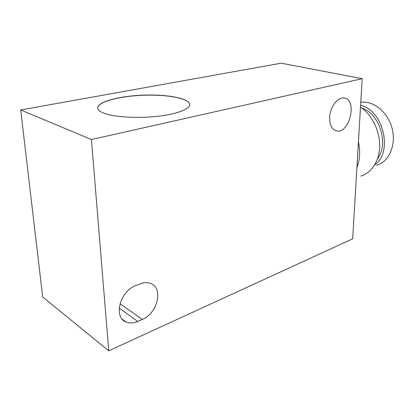 <?xml version="1.0" encoding="UTF-8"?>
<svg xmlns="http://www.w3.org/2000/svg" width="414" height="414" viewBox="0 0 414 414"><rect width="100%" height="100%" fill="white"/><g stroke="black" fill="none" stroke-linecap="round" stroke-linejoin="round"><path stroke-width="0.62" d="M142.307 319.448L137.81 321.43C133.494 323.282 129.566 323.458 126.016 321.957C113.239 317.326 120.06 291.089 135.544 285.748L140.144 283.911C144 282.415 147.503 282.27 150.644 283.471C163.628 287.813 157.584 313.414 142.307 319.448L120.034 303.685M137.81 321.43L119.227 308.104M20.7 109.964L42.678 296.978L108.747 350.813L352.687 238.811L362.167 78.681L281.194 63.187L20.7 109.964L91.427 139.539L108.747 350.813M358.441 141.598C360.423 151.151 359.906 159.856 356.894 167.706M360.485 107.06C371.751 114.554 379.762 130.436 379.69 145.49C379.638 160.554 371.7 172.881 360.853 176.1M361.986 108.121C379.571 113.607 389.005 143.994 377.625 158.479M360.589 105.28C383.442 110.202 393.238 152.507 374.634 164.963M360.77 102.294C373.48 100.343 388.135 112.282 392.182 128.775C396.374 145.242 388.917 161.807 376.662 165.258M189.747 104.576C189.348 98.594 168.348 94.511 145.05 95.204C121.768 95.815 99.277 101.192 97.766 107.335L97.699 108.101M104.514 113.405C99.515 111.563 97.259 109.498 97.756 107.21C99.293 100.949 122.627 95.51 146.318 95.054C170.04 94.501 190.787 98.936 189.7 105.109C188.955 109.638 175.339 114.497 155.98 116.469C136.656 118.456 114.73 117.1 104.514 113.405M329.632 117.56C329.865 107.138 337.808 96.643 344.231 98.035C357.717 99.557 349.551 134.105 336.582 130.912C331.935 129.608 329.616 125.157 329.632 117.56M362.167 78.681L91.427 139.539M126.016 321.957L122.42 319.313M336.582 130.912L335.661 130.664"/></g></svg>
